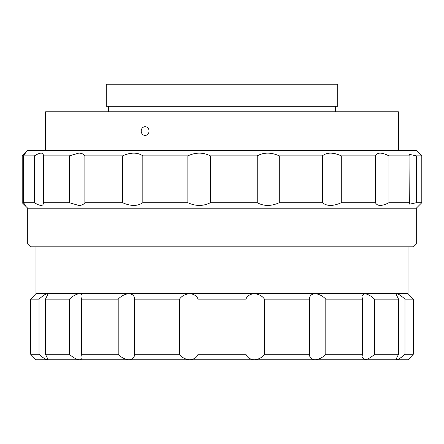 <?xml version="1.0" encoding="UTF-8"?>
<svg xmlns="http://www.w3.org/2000/svg" width="444" height="444" viewBox="0 0 444 444"><rect width="100%" height="100%" fill="white"/><g stroke="black" fill="none" stroke-linecap="round" stroke-linejoin="round"><path stroke-width="0.67" d="M75.83 358.758L77.001 359.263M35.526 294.128L35.981 293.651L47.197 293.651L47.863 294.355L47.197 293.651L79.498 293.651C81.274 293.784 82.134 294.688 82.079 296.364L81.502 299.162L81.502 354.279L82.079 357.081C82.134 358.758 81.274 359.662 79.498 359.795L408.019 359.795L413.303 354.279L413.303 299.162L408.019 293.651L408.019 246.803M47.863 294.355L45.455 299.162L45.455 354.279L47.863 359.091L47.197 359.795L79.498 359.795C76.224 359.318 72.855 357.481 69.408 354.279L69.408 299.162C72.849 295.97 76.213 294.133 79.498 293.651L408.019 293.651M41.375 297.141L39.627 298.623M41.414 356.332L43.712 358.092M44.694 358.741L47.197 359.795C45.221 359.318 42.496 357.481 39.017 354.279L39.017 299.162C42.491 295.97 45.216 294.133 47.197 293.651M35.981 246.803L35.981 293.651L30.697 299.162L30.697 354.279L35.981 359.795L47.197 359.795M264.485 299.162L264.485 354.279C262.293 357.476 258.896 359.313 254.301 359.795L362.548 359.795L254.301 359.795C249.867 359.318 247.08 357.481 245.954 354.279L245.954 299.162C247.075 295.97 249.861 294.133 254.301 293.651C258.891 294.128 262.282 295.965 264.485 299.162L309.501 299.162C309.418 295.97 311.255 294.133 315.012 293.651C319.197 294.128 322.794 295.965 325.802 299.162L362.498 299.162L361.921 296.364L364.502 293.651C367.776 294.128 371.145 295.965 374.592 299.162L398.546 299.162L396.137 294.355L396.803 293.651C398.779 294.128 401.504 295.965 404.984 299.162L413.303 299.162L412.11 297.935M409.313 295.016L411.327 297.119M81.502 299.162L118.198 299.162C121.201 295.97 124.797 294.133 128.988 293.651C132.739 294.128 134.576 295.965 134.499 299.162L179.515 299.162C181.707 295.97 185.104 294.133 189.699 293.651C194.133 294.128 196.92 295.965 198.046 299.162L245.954 299.162M45.455 299.162L69.408 299.162M34.688 358.43L30.697 354.279L30.697 299.162L39.017 299.162M404.984 299.162L404.984 354.279L413.303 354.279L412.526 355.083M374.592 299.162L374.592 354.279L398.546 354.279L398.546 299.162M325.802 299.162L325.802 354.279L362.498 354.279L362.498 299.162M264.485 354.279L309.501 354.279L309.501 299.162M198.046 299.162L198.046 354.279L245.954 354.279M134.499 299.162L134.499 354.279L179.515 354.279L179.515 299.162M81.502 354.279L118.198 354.279L118.198 299.162M45.455 354.279L69.408 354.279M400.288 358.086L404.984 354.279C401.509 357.476 398.784 359.313 396.803 359.795L396.137 359.091L398.546 354.279M411.349 356.299L408.613 359.163M408.474 359.318L408.019 359.795M374.592 354.279C371.151 357.476 367.787 359.313 364.502 359.795L361.921 357.081L362.498 354.279M325.802 354.279C322.799 357.476 319.203 359.313 315.012 359.795C311.261 359.318 309.424 357.481 309.501 354.279M198.046 354.279C196.925 357.476 194.139 359.313 189.699 359.795C185.109 359.318 181.718 357.481 179.515 354.279M134.499 354.279C134.582 357.476 132.745 359.313 128.988 359.795C124.803 359.318 121.206 357.481 118.198 354.279M30.697 299.162L35.387 294.283M30.697 354.279L39.017 354.279M416.289 244.045L27.711 244.045L30.47 246.803L413.531 246.803L416.289 244.045L416.289 208.219L421.8 202.708L421.8 155.861L416.405 155.861L416.405 202.708L421.8 202.708M27.711 244.045L27.711 208.219L22.2 202.708L22.2 155.861L25.352 153.158L23.549 155.861L23.549 202.708L25.352 205.411L22.2 202.708L22.2 155.861L27.711 150.35L416.289 150.35L421.8 155.861M23.549 155.861L34.438 155.861C40.376 152.231 43.379 152.231 43.44 155.861L69.303 155.861L78.854 153.102C81.652 153.163 83.661 154.085 84.865 155.861L122.583 155.861C130.752 152.231 137.501 152.231 142.835 155.861L187.851 155.861C195.699 152.231 203.202 152.231 210.351 155.861L257.243 155.861C263.819 152.231 271.167 152.231 279.276 155.861L322.383 155.861C326.901 152.231 333.2 152.231 341.286 155.861L375.413 155.861C377.322 152.231 381.823 152.231 388.916 155.861L409.94 155.861L409.69 154.407L416.405 155.861M27.711 208.219L416.289 208.219M416.405 202.708L409.695 204.162L409.94 155.861M388.916 155.861L388.916 202.708L409.94 202.708M388.916 202.708C381.851 206.338 377.35 206.338 375.413 202.708L375.413 155.861M341.286 155.861L341.286 202.708L375.413 202.708M341.286 202.708C333.239 206.338 326.934 206.338 322.383 202.708L322.383 155.861M279.276 155.861L279.276 202.708L322.383 202.708M279.276 202.708C271.206 206.338 263.864 206.338 257.243 202.708L257.243 155.861M210.351 155.861L210.351 202.708L257.243 202.708M210.351 202.708C203.241 206.338 195.743 206.338 187.851 202.708L187.851 155.861M142.835 155.861L142.835 202.708L187.851 202.708M142.835 202.708C137.54 206.338 130.786 206.338 122.583 202.708L122.583 155.861M84.865 155.861L84.865 202.708L122.583 202.708M84.865 202.708C83.655 204.484 81.652 205.406 78.854 205.467L69.303 202.708L69.303 155.861M23.549 202.708L34.438 202.708L34.438 155.861M43.44 155.672L43.44 202.708L69.303 202.708M34.438 202.708C40.393 206.338 43.39 206.338 43.44 202.708L43.44 202.897M145.105 126.645C147.525 126.906 148.851 128.377 149.101 131.058C148.851 133.733 147.525 135.204 145.105 135.464C142.707 135.204 141.392 133.733 141.164 131.058C141.392 128.383 142.707 126.912 145.105 126.645M106.255 106.255L337.745 106.255L337.745 84.205L106.255 84.205L106.255 106.255M45.627 150.35L45.627 111.766L398.373 111.766L398.373 150.35M108.458 111.766L108.458 106.255M335.542 111.766L335.542 106.255"/></g></svg>
